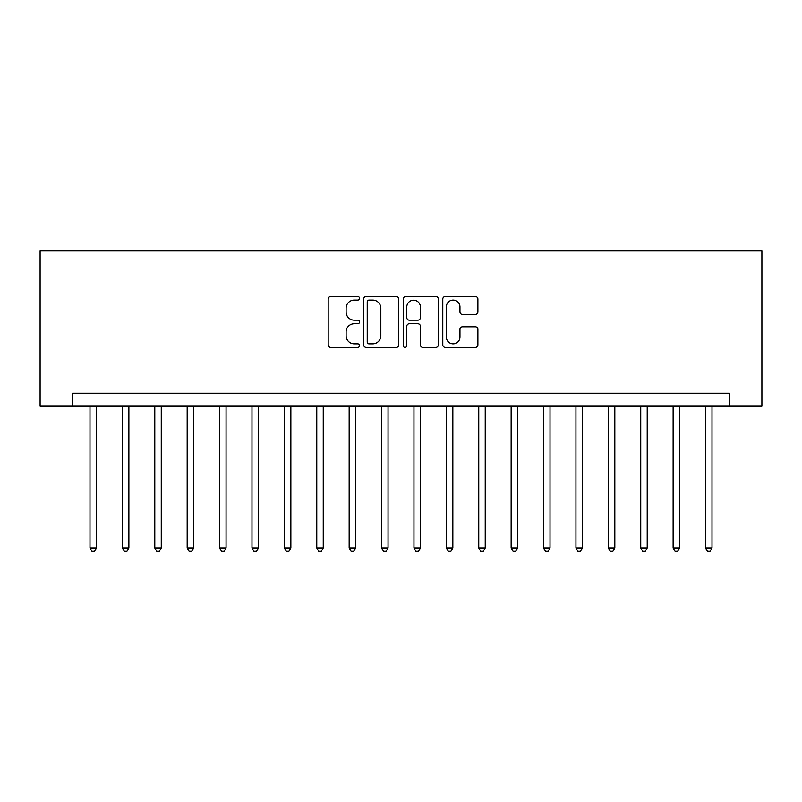 <?xml version="1.0" encoding="UTF-8"?>
<svg xmlns="http://www.w3.org/2000/svg" width="802" height="802" viewBox="0 0 802 802"><rect width="100%" height="100%" fill="white"/><g stroke="black" fill="none" stroke-linecap="round" stroke-linejoin="round"><path stroke-width="1.2" d="M359.537 298.294A1.784 1.784 0 0 0 357.752 296.509L330.725 296.509A2.546 2.546 0 0 0 328.178 299.056L328.178 344.85A2.546 2.546 0 0 0 330.725 347.396L357.752 347.396A1.784 1.784 0 0 0 359.537 345.612A1.784 1.784 0 0 0 357.752 343.827L354.253 343.827A8.14 8.14 0 0 1 346.113 335.687L346.113 331.878A8.14 8.14 0 0 1 354.253 323.737L357.752 323.737A1.784 1.784 0 0 0 359.537 321.953A1.784 1.784 0 0 0 357.752 320.168L354.253 320.168A8.14 8.14 0 0 1 346.113 312.028L346.113 308.219A8.14 8.14 0 0 1 354.253 300.078L357.752 300.078A1.784 1.784 0 0 0 359.537 298.294M475.345 314.444A2.546 2.546 0 0 0 477.892 311.908L477.892 299.056A2.546 2.546 0 0 0 475.345 296.509L445.331 296.509A2.546 2.546 0 0 0 442.784 299.056L442.784 344.85A2.546 2.546 0 0 0 445.331 347.396L475.345 347.396A2.546 2.546 0 0 0 477.892 344.85L477.892 329.331A2.546 2.546 0 0 0 475.345 326.785L462.503 326.785A2.546 2.546 0 0 0 459.957 329.331L459.957 337.02A6.807 6.807 0 0 1 453.15 343.827A6.807 6.807 0 0 1 446.343 337.02L446.343 306.875A6.807 6.807 0 0 1 453.15 300.078A6.807 6.807 0 0 1 459.957 306.875L459.957 311.908A2.546 2.546 0 0 0 462.503 314.444L475.345 314.444M729.499 406.183L761.9 406.183L761.9 250.675L40.1 250.675L40.1 406.183L729.499 406.183L729.499 393.221L72.501 393.221L72.501 406.183M398.774 299.056A2.546 2.546 0 0 0 396.228 296.509L366.213 296.509A2.546 2.546 0 0 0 363.667 299.056L363.667 344.85A2.546 2.546 0 0 0 366.213 347.396L396.228 347.396A2.546 2.546 0 0 0 398.774 344.85L398.774 299.056M405.772 296.509L435.787 296.509A2.546 2.546 0 0 1 438.333 299.056L438.333 344.85A2.546 2.546 0 0 1 435.787 347.396L422.945 347.396A2.546 2.546 0 0 1 420.398 344.85L420.398 326.274A2.546 2.546 0 0 0 417.852 323.737L409.331 323.737A2.546 2.546 0 0 0 406.784 326.274L406.784 345.612A1.784 1.784 0 0 1 405.01 347.396A1.784 1.784 0 0 1 403.226 345.612L403.226 299.056A2.546 2.546 0 0 1 405.772 296.509M369.01 300.078A1.784 1.784 0 0 0 367.226 301.853L367.226 342.053A1.784 1.784 0 0 0 369.01 343.827L372.699 343.827A8.14 8.14 0 0 0 380.84 335.687L380.84 308.219A8.14 8.14 0 0 0 372.699 300.078L369.01 300.078M420.398 307.006A6.807 6.807 0 0 0 413.591 300.199A6.807 6.807 0 0 0 406.784 307.006L406.784 317.632A2.546 2.546 0 0 0 409.331 320.168L417.852 320.168A2.546 2.546 0 0 0 420.398 317.632L420.398 307.006M89.994 406.183L89.994 547.956L96.471 547.956L96.471 406.183M96.471 547.956L94.526 551.325L91.939 551.325L89.994 547.956M122.385 406.183L122.385 547.956L128.871 547.956L128.871 406.183M128.871 547.956L126.927 551.325L124.33 551.325L122.385 547.956M154.786 406.183L154.786 547.956L161.262 547.956L161.262 406.183M161.262 547.956L159.317 551.325L156.731 551.325L154.786 547.956M187.177 406.183L187.177 547.956L193.663 547.956L193.663 406.183M193.663 547.956L191.718 551.325L189.122 551.325L187.177 547.956M219.578 406.183L219.578 547.956L226.054 547.956L226.054 406.183M226.054 547.956L224.109 551.325L221.522 551.325L219.578 547.956M251.978 406.183L251.978 547.956L258.455 547.956L258.455 406.183M258.455 547.956L256.51 551.325L253.923 551.325L251.978 547.956M284.369 406.183L284.369 547.956L290.855 547.956L290.855 406.183M290.855 547.956L288.91 551.325L286.314 551.325L284.369 547.956M316.77 406.183L316.77 547.956L323.246 547.956L323.246 406.183M323.246 547.956L321.301 551.325L318.715 551.325L316.77 547.956M349.161 406.183L349.161 547.956L355.647 547.956L355.647 406.183M355.647 547.956L353.702 551.325L351.106 551.325L349.161 547.956M381.562 406.183L381.562 547.956L388.038 547.956L388.038 406.183M388.038 547.956L386.093 551.325L383.506 551.325L381.562 547.956M413.962 406.183L413.962 547.956L420.438 547.956L420.438 406.183M420.438 547.956L418.494 551.325L415.907 551.325L413.962 547.956M446.353 406.183L446.353 547.956L452.839 547.956L452.839 406.183M452.839 547.956L450.894 551.325L448.298 551.325L446.353 547.956M478.754 406.183L478.754 547.956L485.23 547.956L485.23 406.183M485.23 547.956L483.285 551.325L480.699 551.325L478.754 547.956M511.145 406.183L511.145 547.956L517.631 547.956L517.631 406.183M517.631 547.956L515.686 551.325L513.09 551.325L511.145 547.956M543.545 406.183L543.545 547.956L550.022 547.956L550.022 406.183M550.022 547.956L548.077 551.325L545.49 551.325L543.545 547.956M575.946 406.183L575.946 547.956L582.422 547.956L582.422 406.183M582.422 547.956L580.478 551.325L577.891 551.325L575.946 547.956M608.337 406.183L608.337 547.956L614.823 547.956L614.823 406.183M614.823 547.956L612.878 551.325L610.282 551.325L608.337 547.956M640.738 406.183L640.738 547.956L647.214 547.956L647.214 406.183M647.214 547.956L645.269 551.325L642.683 551.325L640.738 547.956M673.129 406.183L673.129 547.956L679.615 547.956L679.615 406.183M679.615 547.956L677.67 551.325L675.073 551.325L673.129 547.956M705.529 406.183L705.529 547.956L712.006 547.956L712.006 406.183M712.006 547.956L710.061 551.325L707.474 551.325L705.529 547.956"/></g></svg>
